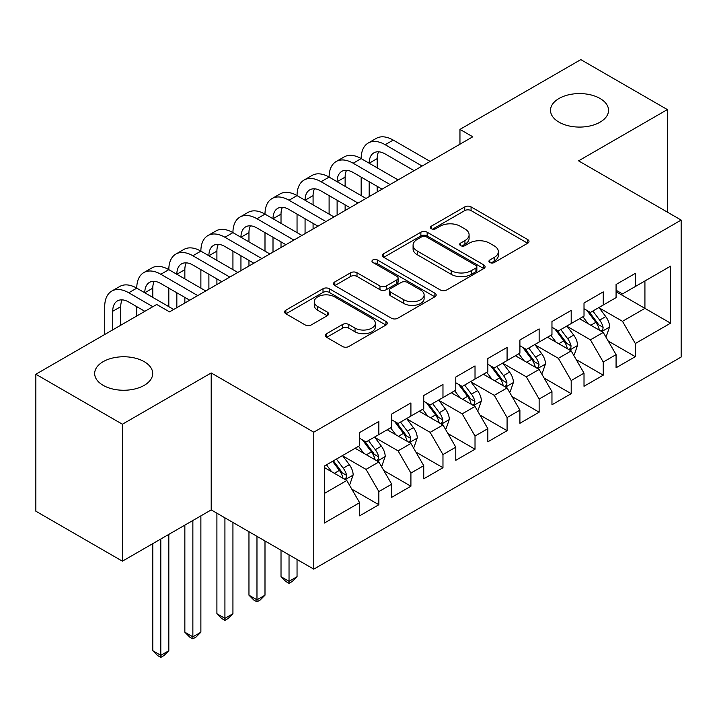 <?xml version="1.0" encoding="UTF-8"?>
<svg xmlns="http://www.w3.org/2000/svg" width="717" height="717" viewBox="0 0 717 717"><rect width="100%" height="100%" fill="white"/><g stroke="black" fill="none" stroke-linecap="round" stroke-linejoin="round"><path stroke-width="1.08" d="M489.863 262.512A3.119 1.801 0 0 0 494.264 262.512L527.703 243.215A4.454 2.572 0 0 0 529.003 241.396A4.454 2.572 0 0 0 527.703 239.577L471.06 206.881A4.454 2.572 0 0 0 464.768 206.881L431.338 226.178A3.119 1.801 0 0 0 430.424 227.45A3.119 1.801 0 0 0 431.338 228.723A3.119 1.801 0 0 0 435.739 228.723L440.068 226.222A14.241 8.219 0 0 1 460.206 226.222L464.93 228.956A14.241 8.219 0 0 1 469.097 234.764A14.241 8.219 0 0 1 464.93 240.58L460.601 243.072A3.119 1.801 0 0 0 459.687 244.345A3.119 1.801 0 0 0 460.601 245.617A3.119 1.801 0 0 0 465.001 245.617L469.33 243.126A14.241 8.219 0 0 1 489.469 243.126L494.192 245.85A14.241 8.219 0 0 1 498.36 251.658A14.241 8.219 0 0 1 494.192 257.475L489.863 259.975A3.119 1.801 0 0 0 488.949 261.239A3.119 1.801 0 0 0 489.863 262.512L489.863 259.975M144.198 361.664A29.012 16.751 0 0 0 112.578 358.034A29.012 16.751 0 0 0 94.671 373.503A29.012 16.751 0 0 0 103.167 385.352A29.012 16.751 0 0 0 134.787 388.981A29.012 16.751 0 0 0 152.703 373.503A29.012 16.751 0 0 0 144.198 361.664M600.048 98.48A29.012 16.751 0 0 0 568.429 94.85A29.012 16.751 0 0 0 550.513 110.328A29.012 16.751 0 0 0 559.018 122.168A29.012 16.751 0 0 0 590.638 125.807A29.012 16.751 0 0 0 608.545 110.328A29.012 16.751 0 0 0 600.048 98.48M326.629 333.683A4.454 2.572 0 0 0 325.33 335.502A4.454 2.572 0 0 0 326.629 337.313L342.52 346.49A4.454 2.572 0 0 0 348.82 346.49L385.943 325.052A4.454 2.572 0 0 0 387.252 323.233A4.454 2.572 0 0 0 385.943 321.422L329.309 288.718A4.454 2.572 0 0 0 323.017 288.718L285.886 310.156A4.454 2.572 0 0 0 284.586 311.976A4.454 2.572 0 0 0 285.886 313.786L305.083 324.873A4.454 2.572 0 0 0 311.375 324.873L327.266 315.695A4.454 2.572 0 0 0 328.565 313.885A4.454 2.572 0 0 0 327.266 312.065L317.748 306.571A11.902 6.874 0 0 1 314.261 301.705A11.902 6.874 0 0 1 321.61 295.359A11.902 6.874 0 0 1 334.579 296.847L371.863 318.375A11.902 6.874 0 0 1 375.35 323.233A11.902 6.874 0 0 1 368 329.587A11.902 6.874 0 0 1 355.032 328.099L348.82 324.505A4.454 2.572 0 0 0 342.52 324.505L326.629 333.683L326.629 337.313M122.401 424.222L122.401 561.178L211.201 509.912L211.201 372.948L122.401 424.222L35.85 374.247L156.7 304.474L169.526 311.877L472.781 136.795L459.956 129.392L459.956 144.198M211.201 372.948L313.777 432.181L681.15 220.074L681.15 357.039L313.777 569.137L313.777 432.181M667.366 212.115L667.366 109.584L578.565 160.85L681.15 220.074M667.366 109.584L580.815 59.619L459.956 129.392M440.381 289.991A4.454 2.572 0 0 0 446.673 289.991L483.805 268.552A4.454 2.572 0 0 0 485.104 266.742A4.454 2.572 0 0 0 483.805 264.923L427.171 232.218A4.454 2.572 0 0 0 420.87 232.218L383.747 253.657A4.454 2.572 0 0 0 382.439 255.476A4.454 2.572 0 0 0 383.747 257.295L440.381 289.991M374.131 263.184A3.119 1.801 0 0 1 377.294 263.623L377.294 259.921L434.878 293.172A4.454 2.572 0 0 1 436.178 294.983A4.454 2.572 0 0 1 434.878 296.802L397.747 318.24A4.454 2.572 0 0 1 391.455 318.24L334.812 285.536L334.812 281.906A4.454 2.572 0 0 0 333.513 283.726A4.454 2.572 0 0 0 334.812 285.536M334.812 281.906L350.703 272.729A4.454 2.572 0 0 1 356.994 272.729L379.965 285.993A4.454 2.572 0 0 0 386.257 285.993L396.806 279.908A4.454 2.572 0 0 0 398.105 278.088A4.454 2.572 0 0 0 396.806 276.278L372.885 262.467A3.119 1.801 0 0 1 371.98 261.194A3.119 1.801 0 0 1 373.898 259.536A3.119 1.801 0 0 1 377.294 259.921M616.073 291.702L644.924 308.364L644.924 280.965L670.574 266.159L635.307 286.522L635.307 273.383L616.073 284.488L616.073 297.627L603.248 305.03L603.248 291.891L584.014 302.995L584.014 316.134L571.198 323.537L571.198 310.398L551.965 321.503L551.965 334.642L539.139 342.045L539.139 328.906L519.906 340.01L519.906 353.149L507.08 360.552L507.08 347.413L487.847 358.518L487.847 371.657L475.021 379.06L475.021 365.921L455.788 377.025L455.788 390.165L442.972 397.568L442.972 384.429L423.738 395.533L423.738 408.672L410.913 416.075L410.913 402.936L391.679 414.041L391.679 427.18L378.854 434.583L378.854 421.444L359.62 432.548L359.62 445.687L324.362 466.05L324.362 523.052L359.62 502.689L346.795 480.48L324.362 467.529M670.574 266.159L670.574 323.17L635.307 343.524L622.49 321.315L599.242 307.898M608.222 341.032L635.307 356.663L635.307 343.524M635.307 356.663L616.073 367.767L616.073 354.628L603.248 362.031L590.432 339.822L567.192 326.405M576.163 359.54L603.248 375.17L603.248 362.031M603.248 375.17L584.014 386.275L584.014 373.136L571.198 380.539L558.373 358.33L535.133 344.913M544.104 378.047L571.198 393.678L571.198 380.539M571.198 393.678L551.965 404.782L551.965 391.643L539.139 399.046L526.314 376.837L503.074 363.42M512.055 396.555L539.139 412.185L539.139 399.046M539.139 412.185L519.906 423.299L519.906 410.151L507.08 417.554L494.264 395.345L471.015 381.928M479.996 415.062L507.08 430.702L507.08 417.554M507.08 430.702L487.847 441.806L487.847 428.658L475.021 436.061L462.205 413.852L438.965 400.436M447.937 433.57L475.021 449.209L475.021 436.061M475.021 449.209L455.788 460.314L455.788 447.166L442.972 454.569L430.146 432.36L406.906 418.943M415.878 452.077L442.972 467.717L442.972 454.569M442.972 467.717L423.738 478.822L423.738 465.674L410.913 473.077L398.087 450.868L374.848 437.451M383.828 470.585L410.913 486.225L410.913 473.077M410.913 486.225L391.679 497.329L391.679 484.181L378.854 491.584L366.037 469.375L342.789 455.958M351.769 489.093L378.854 504.732L378.854 491.584M378.854 504.732L359.62 515.837L359.62 502.689M359.62 438.284L366.037 441.986L378.854 434.583M324.362 493.439L346.795 480.48M391.679 419.777L398.087 423.478L410.913 416.075M366.037 469.375L378.854 461.972L355.13 448.277M391.679 484.181L378.854 461.972M423.738 401.269L430.146 404.971L442.972 397.568M398.087 450.868L410.913 443.464L387.189 429.77M423.738 465.674L410.913 443.464M455.788 382.761L462.205 386.463L475.021 379.06M430.146 432.36L442.972 424.957L419.248 411.262M455.788 447.166L442.972 424.957M487.847 364.254L494.264 367.955L507.08 360.552M462.205 413.852L475.021 406.449L451.307 392.755M487.847 428.658L475.021 406.449M519.906 345.746L526.314 349.448L539.139 342.045M494.264 395.345L507.08 387.942L483.357 374.247M519.906 410.151L507.08 387.942M551.965 327.239L558.373 330.94L571.198 323.537M526.314 376.837L539.139 369.434L515.415 355.74M551.965 391.643L539.139 369.434M584.014 308.731L590.432 312.433L603.248 305.03M558.373 358.33L571.198 350.927L547.474 337.232M584.014 373.136L571.198 350.927M616.073 290.224L622.49 293.925L635.307 286.522M590.432 339.822L603.248 332.419L579.533 318.724M616.073 354.628L603.248 332.419M35.85 374.247L35.85 511.203L122.401 561.178M211.201 509.912L313.777 569.137M622.49 321.315L644.924 308.364L670.574 323.17M491.109 262.951L494.192 261.176A14.241 8.219 0 0 0 498.36 255.36L498.36 251.658M469.097 234.764L469.097 238.465A14.241 8.219 0 0 1 464.93 244.282L461.847 246.056M527.64 243.242L471.06 210.583A4.454 2.572 0 0 0 464.768 210.583L432.584 229.162M483.742 268.588L427.171 235.92A4.454 2.572 0 0 0 420.87 235.92L383.801 257.322M475.936 268.006A3.119 1.801 0 0 0 476.85 266.742A3.119 1.801 0 0 0 475.936 265.469L426.221 236.762A3.119 1.801 0 0 0 421.82 236.762L417.258 239.397A14.241 8.219 0 0 0 413.082 245.214A14.241 8.219 0 0 0 417.258 251.022L451.235 270.641A14.241 8.219 0 0 0 471.374 270.641L475.936 268.006L475.936 271.707A3.119 1.801 0 0 0 476.85 270.443L476.85 266.742M413.082 245.214L413.082 248.916A14.241 8.219 0 0 0 417.258 254.723L417.258 251.022M475.936 271.707L471.374 274.342A14.241 8.219 0 0 1 451.235 274.342L417.258 254.723M334.875 285.572L350.703 276.43L350.703 272.729M398.105 278.088L398.105 281.79A4.454 2.572 0 0 1 396.806 283.609L386.257 289.695A4.454 2.572 0 0 1 379.965 289.695L356.994 276.43A4.454 2.572 0 0 0 350.703 276.43M377.294 263.623L434.816 296.838M403.805 299.76A11.902 6.874 0 0 0 416.774 301.248A11.902 6.874 0 0 0 424.123 294.893A11.902 6.874 0 0 0 420.637 290.035L407.498 282.453A4.454 2.572 0 0 0 401.206 282.453L390.666 288.539A4.454 2.572 0 0 0 389.367 290.358A4.454 2.572 0 0 0 390.666 292.169L403.805 299.76L403.805 303.461A11.902 6.874 0 0 0 416.774 304.949A11.902 6.874 0 0 0 424.123 298.595L424.123 294.893M389.367 290.358L389.367 294.06A4.454 2.572 0 0 0 390.666 295.87L390.666 292.169M403.805 303.461L390.666 295.87M375.35 323.233L375.35 326.934A11.902 6.874 0 0 1 368 333.288A11.902 6.874 0 0 1 355.032 331.801L348.82 328.207A4.454 2.572 0 0 0 342.52 328.207L326.692 337.349M314.261 301.705L314.261 305.406A11.902 6.874 0 0 0 317.748 310.273L317.748 306.571M327.203 315.731L317.748 310.273M385.889 325.088L329.309 292.419A4.454 2.572 0 0 0 323.017 292.419L285.949 313.822M605.623 336.533L606.394 336.085L609.602 326.835A12.01 6.937 -120 0 0 605.766 316.6L598.955 307.512M588.101 323.672L582.93 316.762M580.501 319.289L579.919 318.5M600.989 331.111L602.854 329.444L603.114 327.346A12.01 6.937 -120 0 0 599.672 320.114L592.86 311.026M588.98 311.59L597.386 322.82A6.121 3.531 60 0 1 598.498 324.684L603.114 327.346M586.864 310.371L595.827 322.336A12.01 6.937 60 0 1 599.269 329.56L599.511 330.259M104.709 334.489L104.709 306.661A34.004 19.628 60 0 1 111.753 291.093L119.766 286.468A34.004 19.628 60 0 1 136.768 288.153A34.004 19.628 60 0 1 143.803 272.585L151.825 267.961A34.004 19.628 60 0 1 168.818 269.646A34.004 19.628 60 0 1 175.862 254.078L183.875 249.453A34.004 19.628 60 0 1 200.877 251.138A34.004 19.628 60 0 1 207.921 235.57L215.934 230.946A34.004 19.628 60 0 1 232.935 232.631A34.004 19.628 60 0 1 239.98 217.063L247.992 212.438A34.004 19.628 60 0 1 264.994 214.123A34.004 19.628 60 0 1 272.03 198.555L280.051 193.931A34.004 19.628 60 0 1 297.044 195.616A34.004 19.628 60 0 1 304.089 180.048L312.101 175.423A34.004 19.628 60 0 1 329.103 177.099A34.004 19.628 60 0 1 336.148 161.54L344.16 156.915A34.004 19.628 60 0 1 361.162 158.591A34.004 19.628 60 0 1 368.206 143.033L376.219 138.408A34.004 19.628 60 0 1 393.221 140.084L430.146 161.406M368.206 143.033A34.004 19.628 60 0 1 385.199 144.717L422.134 166.039M414.121 170.664L385.199 153.967A22.666 13.085 -120 0 0 373.871 152.846A22.666 13.085 -120 0 0 369.174 163.225L377.187 158.6L377.187 167.85M378.612 151.798A22.666 13.085 -120 0 0 377.187 158.6M369.174 181.733L369.174 196.61M377.187 186.357L377.187 191.986M361.162 195.616L361.162 177.108M573.564 355.04L574.335 354.592L577.543 345.343A12.01 6.937 -120 0 0 573.708 335.108L566.896 326.02M556.042 342.179L550.871 335.269M548.451 337.797L547.86 337.008M568.931 349.618L570.795 347.951L571.055 345.854A12.01 6.937 -120 0 0 567.613 338.621L560.811 329.533M556.921 330.098L565.328 341.328A6.121 3.531 60 0 1 566.439 343.192L571.055 345.854M554.806 328.879L563.768 340.844A12.01 6.937 60 0 1 567.21 348.068L567.452 348.767M541.514 373.548L542.285 373.1L545.485 363.851A12.01 6.937 -120 0 0 541.649 353.615L534.837 344.527M523.993 360.687L518.812 353.777M516.392 356.304L515.801 355.515M536.872 368.126L538.736 366.459L538.996 364.361A12.01 6.937 -120 0 0 535.563 357.129L528.752 348.041M524.862 348.605L533.278 359.835A6.121 3.531 60 0 1 534.389 361.7L538.996 364.361M522.747 347.387L531.709 359.351A12.01 6.937 60 0 1 535.151 366.584L535.393 367.274M336.148 161.54A34.004 19.628 60 0 1 353.149 163.225L361.162 158.591L398.087 179.913M353.149 163.225L390.075 184.547M382.062 189.171L353.149 172.474A22.666 13.085 -120 0 0 341.812 171.354A22.666 13.085 -120 0 0 337.115 181.733L345.128 177.108L345.128 186.357M346.553 170.305A22.666 13.085 -120 0 0 345.128 177.108M337.115 200.24L337.115 215.118M345.128 204.865L345.128 210.493M329.103 214.123L329.103 195.616M304.089 180.048A34.004 19.628 60 0 1 321.091 181.733L329.103 177.099L366.028 198.421M321.091 181.733L358.016 203.054M350.004 207.679L321.091 190.982A22.666 13.085 -120 0 0 309.753 189.862A22.666 13.085 -120 0 0 305.066 200.24L313.078 195.616L313.078 204.865M314.494 188.813A22.666 13.085 -120 0 0 313.078 195.616M305.066 218.748L305.066 233.625M313.078 223.372L313.078 229.001M297.044 232.631L297.044 214.123M509.455 392.056L510.226 391.607L513.426 382.358A12.01 6.937 -120 0 0 509.599 372.123L502.787 363.035M491.934 379.194L486.753 372.284M484.333 374.812L483.751 374.023M504.822 386.633L506.677 384.966L506.946 382.869A12.01 6.937 -120 0 0 503.504 375.636L496.693 366.548M492.803 367.113L501.219 378.343A6.121 3.531 60 0 1 502.33 380.207L506.946 382.869M490.697 365.894L499.659 377.859A12.01 6.937 60 0 1 503.092 385.092L503.343 385.782M477.397 410.563L478.167 410.115L481.376 400.866A12.01 6.937 -120 0 0 477.54 390.631L470.728 381.543M459.875 397.702L454.703 390.792M452.275 393.319L451.692 392.531M472.763 405.141L474.627 403.474L474.887 401.377A12.01 6.937 -120 0 0 471.445 394.153L464.634 385.056M460.753 385.621L469.16 396.851A6.121 3.531 60 0 1 470.271 398.715L474.887 401.377M458.638 384.402L467.601 396.367A12.01 6.937 60 0 1 471.042 403.599L471.284 404.289M289.032 554.85L289.032 581.317L297.044 576.692L297.044 559.475M297.044 576.692L292.24 581.505L289.032 583.351L285.832 581.505L281.019 576.692L281.019 550.217M281.019 576.692L289.032 581.317L289.032 583.351M272.03 198.555A34.004 19.628 60 0 1 289.032 200.24L297.044 195.616L333.979 216.928M289.032 200.24L325.966 221.562M317.945 226.187L289.032 209.489A22.666 13.085 -120 0 0 277.703 208.369A22.666 13.085 -120 0 0 273.007 218.748L281.019 214.123L281.019 223.372M282.435 207.321A22.666 13.085 -120 0 0 281.019 214.123M273.007 237.255L273.007 252.133M281.019 241.88L281.019 247.508M264.994 251.138L264.994 232.631M239.98 217.063A34.004 19.628 60 0 1 256.973 218.748L264.994 214.123L301.92 235.436M256.973 218.748L293.907 240.07M285.895 244.694L256.973 227.997A22.666 13.085 -120 0 0 245.644 226.877A22.666 13.085 -120 0 0 240.948 237.255L248.96 232.631L248.96 241.88M250.385 225.828A22.666 13.085 -120 0 0 248.96 232.631M240.948 255.763L240.948 270.641M248.96 260.388L248.96 266.016M232.935 269.646L232.935 251.138M445.338 429.071L446.108 428.623L449.317 419.373A12.01 6.937 -120 0 0 445.481 409.138L438.67 400.05M427.816 416.21L422.645 409.299M420.225 411.827L419.633 411.038M440.704 423.648L442.568 421.981L442.828 419.884A12.01 6.937 -120 0 0 439.387 412.66L432.584 403.563M428.694 404.128L437.101 415.358A6.121 3.531 60 0 1 438.212 417.222L442.828 419.884M426.579 402.909L435.542 414.874A12.01 6.937 60 0 1 438.983 422.107L439.225 422.797M256.973 536.343L256.973 599.824L264.994 595.2L264.994 540.968M264.994 595.2L260.181 600.012L256.973 601.859L253.773 600.012L248.96 595.2L248.96 531.709M248.96 595.2L256.973 599.824L256.973 601.859M207.921 235.57A34.004 19.628 60 0 1 224.923 237.255L232.935 232.631L269.861 253.943M224.923 237.255L261.848 258.577M253.836 263.202L224.923 246.505A22.666 13.085 -120 0 0 213.585 245.384A22.666 13.085 -120 0 0 208.889 255.763L216.901 251.138L216.901 260.388M218.326 244.336A22.666 13.085 -120 0 0 216.901 251.138M208.889 274.27L208.889 289.148M216.901 278.895L216.901 284.524M200.877 288.153L200.877 269.646M413.288 447.578L414.059 447.13L417.258 437.881A12.01 6.937 -120 0 0 413.422 427.646L406.611 418.558M395.766 434.717L390.586 427.807M388.166 430.334L387.574 429.546M408.645 442.156L410.509 440.489L410.769 438.392A12.01 6.937 -120 0 0 407.337 431.168L400.525 422.071M396.635 422.636L405.051 433.866A6.121 3.531 60 0 1 406.163 435.73L410.769 438.392M394.52 421.417L403.483 433.382A12.01 6.937 60 0 1 406.924 440.614L407.166 441.305M224.923 517.835L224.923 618.332L232.935 613.707L232.935 522.46M232.935 613.707L228.123 618.52L224.923 620.366L221.714 618.52L216.901 613.707L216.901 513.202M216.901 613.707L224.923 618.332L224.923 620.366M175.862 254.078A34.004 19.628 60 0 1 192.864 255.763L200.877 251.138L237.802 272.451M192.864 255.763L229.79 277.085M221.777 281.709L192.864 265.012A22.666 13.085 -120 0 0 181.526 263.892A22.666 13.085 -120 0 0 176.839 274.27L184.852 269.646L184.852 278.895M186.268 262.843A22.666 13.085 -120 0 0 184.852 269.646M176.839 292.778L176.839 307.656M184.852 297.403L184.852 303.031M168.818 306.661L168.818 288.153M381.229 466.086L382 465.638L385.199 456.388A12.01 6.937 -120 0 0 381.372 446.153L374.561 437.065M363.707 453.225L358.527 446.315M356.107 448.842L355.524 448.053M376.595 460.673L378.451 458.997L378.719 456.899A12.01 6.937 -120 0 0 375.278 449.676L368.466 440.579M364.577 441.143L372.992 452.373A6.121 3.531 60 0 1 374.104 454.237L378.719 456.899M362.47 439.924L371.433 451.889A12.01 6.937 60 0 1 374.866 459.122L375.116 459.812M192.864 520.497L192.864 636.839L200.877 632.215L200.877 515.873M200.877 632.215L196.073 637.028L192.864 638.874L189.655 637.028L184.852 632.215L184.852 525.122M184.852 632.215L192.864 636.839L192.864 638.874M143.803 272.585A34.004 19.628 60 0 1 160.805 274.27L168.818 269.646L205.752 290.959M160.805 274.27L197.74 295.592M189.718 300.217L160.805 283.52A22.666 13.085 -120 0 0 149.477 282.399A22.666 13.085 -120 0 0 144.78 292.778L152.793 288.153L152.793 297.403M154.209 281.351A22.666 13.085 -120 0 0 152.793 288.153M136.768 315.982L136.768 306.661M349.17 484.593L349.941 484.145L353.149 474.896A12.01 6.937 -120 0 0 349.313 464.661L342.502 455.573M331.648 471.732L326.477 464.822M344.536 479.18L346.401 477.504L346.661 475.407A12.01 6.937 -120 0 0 343.219 468.183L336.407 459.086M333.405 460.825L340.933 470.881A6.121 3.531 60 0 1 342.045 472.745L346.661 475.407M332.563 461.309L339.374 470.397A12.01 6.937 60 0 1 342.816 477.63L343.058 478.32M160.805 539.005L160.805 655.347L168.818 650.722L168.818 534.38M168.818 650.722L164.014 655.535L160.805 657.381L157.606 655.535L152.793 650.722L152.793 543.629M152.793 650.722L160.805 655.347L160.805 657.381M111.753 291.093A34.004 19.628 60 0 1 128.746 292.778L136.768 288.153L173.693 309.466M128.746 292.778L152.855 306.697M144.843 311.321L128.746 302.027A22.666 13.085 -120 0 0 117.418 300.907A22.666 13.085 -120 0 0 112.721 311.286L112.721 329.865M122.159 299.858A22.666 13.085 -120 0 0 120.734 306.661L120.734 325.24M494.192 261.176L494.192 257.475M460.601 245.617L460.601 243.072M464.93 244.282L464.93 240.58M431.338 228.723L431.338 226.178M464.768 210.583L464.768 206.881M471.06 210.583L471.06 206.881M527.703 243.215L527.703 239.577M383.747 257.295L383.747 253.657M420.87 235.92L420.87 232.218M427.171 235.92L427.171 232.218M483.805 268.552L483.805 264.923M451.235 274.342L451.235 270.641M471.374 274.342L471.374 270.641M356.994 276.43L356.994 272.729M379.965 289.695L379.965 285.993M386.257 289.695L386.257 285.993M396.806 283.609L396.806 279.908M434.878 296.802L434.878 293.172M342.52 328.207L342.52 324.505M348.82 328.207L348.82 324.505M355.032 331.801L355.032 328.099M327.266 315.695L327.266 312.065M285.886 313.786L285.886 310.156M323.017 292.419L323.017 288.718M329.309 292.419L329.309 288.718M385.943 325.052L385.943 321.422M601.742 331.55L609.522 327.06M599.672 320.114L605.766 316.6M590.808 325.24L595.827 322.336M393.221 140.084L385.199 144.717M569.692 350.057L577.463 345.567M567.613 338.621L573.708 335.108M558.749 343.748L563.768 340.844M537.633 368.565L545.404 364.075M535.563 357.129L541.649 353.615M526.69 362.255L531.709 359.351M505.575 387.072L513.345 382.582M503.504 375.636L509.599 372.123M494.64 380.763L499.659 377.859M473.516 405.58L481.295 401.09M471.445 394.153L477.54 390.631M462.582 399.27L467.601 396.367M441.466 424.088L449.236 419.606M439.387 412.66L445.481 409.138M430.523 417.778L435.542 414.874M409.407 442.595L417.177 438.114M407.337 431.168L413.422 427.646M398.464 436.286L403.483 433.382M377.348 461.103L385.119 456.621M375.278 449.676L381.372 446.153M366.414 454.793L371.433 451.889M345.289 479.61L353.069 475.129M343.219 468.183L349.313 464.661M334.355 473.301L339.374 470.397M120.734 306.661L112.721 311.286"/></g></svg>

